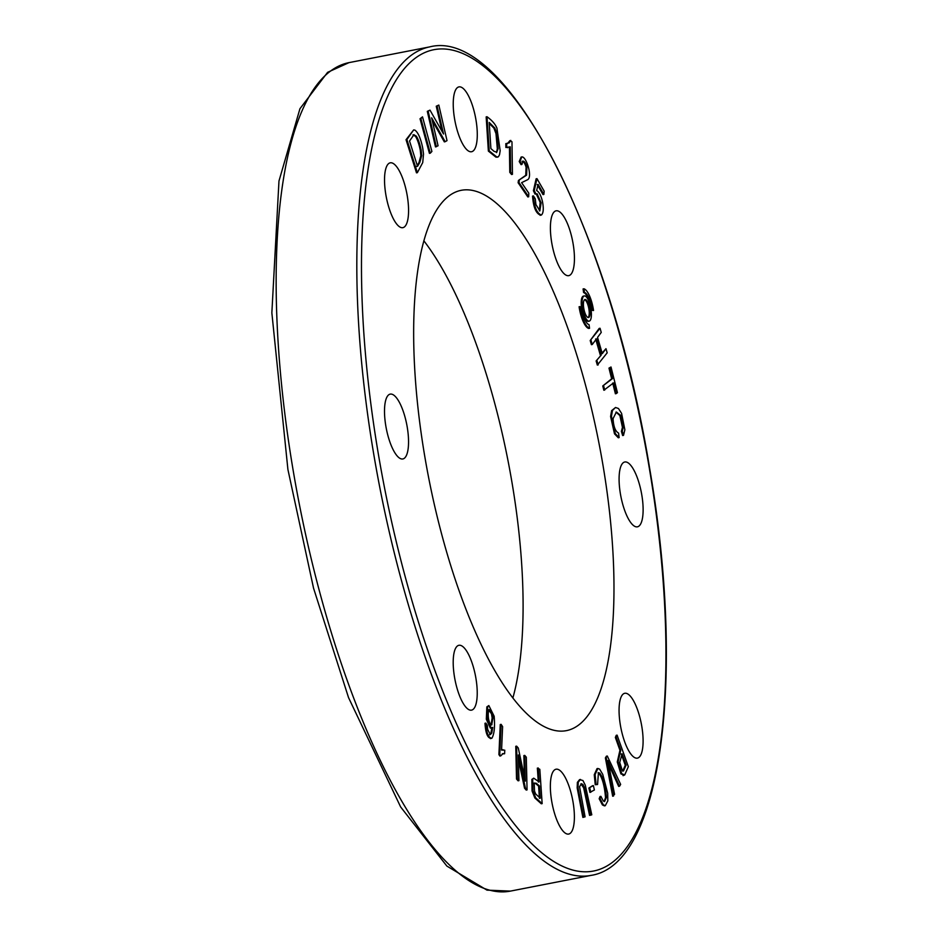 <?xml version="1.0" encoding="UTF-8"?>
<svg xmlns="http://www.w3.org/2000/svg" width="938" height="938" viewBox="0 0 938 938"><rect width="100%" height="100%" fill="white"/><g stroke="black" fill="none" stroke-linecap="round" stroke-linejoin="round"><path stroke-width="1.41" d="M512.898 697.907A275.233 86.882 79 0 0 423.824 240.761M445.175 141.697L447.016 140.641L438.82 105.068L437.096 106.053L443.533 133.982L429.991 110.133L427.306 111.352L435.49 146.926L438.069 145.777L431.632 117.813L445.175 141.697L444.319 141.861L432.277 120.627M438.82 105.068L436.252 106.217L442.033 131.332M509.416 147.008L509.78 172.346L511.585 174.503L512.441 174.327L511.972 141.802L509.955 140.583L507.481 143.526M510.811 140.419L509.264 142.834L505.817 143.643L505.875 147.489L510.272 146.844L510.635 172.182L512.441 174.327M420.036 118.751L429.428 153.351L430.284 153.187L431.902 151.44L422.51 116.84L420.036 118.751L420.892 118.587L430.284 153.187M522.009 161.324C523.404 161.137 524.764 163.095 526.089 167.198L525.737 175.324L518.433 180.471L518.128 182.746L527.824 196.945L528.68 196.781L528.809 193.205L521.61 182.664L527.625 179.709C532.831 177.012 526.218 155.943 521.739 156.927L520.074 161.371L519.218 161.535L521.059 164.642L521.915 164.467L523.076 161.078M521.129 157.045L519.218 161.535M413.658 129.913L406.037 139.715L416.495 172.85L417.351 172.686L422.733 162.555L423.507 154.031L422.71 147.958C420.728 138.437 418.137 132.493 414.924 130.124L413.658 129.913L406.893 139.551L417.351 172.686M584.292 295.927L583.436 296.091A12.839 4.057 79 0 0 581.912 309.47A12.839 4.057 79 0 0 588.349 321.312L589.205 321.136A12.839 4.057 79 0 0 590.905 308.766A12.839 4.057 79 0 0 584.96 295.962A12.839 4.057 79 0 0 584.292 295.927A12.839 4.057 79 0 0 582.768 309.306A12.839 4.057 79 0 0 589.205 321.136M579.098 306.738A20.179 6.367 79 0 0 588.701 328.452L589.556 328.288L589.052 324.689A16.509 5.218 -101 0 1 581.197 306.925L579.098 306.738M485.849 723.104C486.447 733.106 488.487 738.112 491.958 738.147C494.326 733.797 495.053 726.493 494.15 716.233L488.85 705.564L487.701 706.701L487.185 719.059L491.184 727.911L492.755 727.407L491.735 733.117L490.304 734.63L487.631 729.318L487.35 725.414L485.849 723.104L484.993 723.268C485.591 733.27 487.631 738.276 491.102 738.312M488.85 705.564L486.845 706.865L486.33 719.223L490.328 728.076L491.899 727.571L490.879 733.293L489.448 734.794M590.424 815.216L591.784 814.805L585.277 785.165L582.932 780.522L579.602 779.595L577.374 782.386L577.175 787.943L582.861 817.408L585.078 816.834L579.567 786.771L581.349 783.711L582.944 784.496L584.503 787.662L590.424 815.216L589.568 815.38L583.647 787.826L580.903 783.863M552.154 729.811A275.233 86.882 -101 0 1 424.597 455.376A275.233 86.882 -101 0 1 461.168 190.32A275.233 86.882 -101 0 1 475.484 191.141A275.233 86.882 -101 0 1 603.04 465.576A275.233 86.882 -101 0 1 566.458 730.632A275.233 86.882 -101 0 1 552.154 729.811M631.098 523.041A33.029 10.424 -101 0 1 619.537 487.467A33.029 10.424 -101 0 1 624.79 461.988A33.029 10.424 -101 0 1 631.11 465.776A33.029 10.424 -101 0 1 642.671 501.349A33.029 10.424 -101 0 1 637.418 526.828A33.029 10.424 -101 0 1 631.098 523.041M562.413 271.856A33.029 10.424 -101 0 1 550.852 236.294A33.029 10.424 -101 0 1 556.105 210.816A33.029 10.424 -101 0 1 562.425 214.603A33.029 10.424 -101 0 1 573.986 250.165A33.029 10.424 -101 0 1 568.733 275.655A33.029 10.424 -101 0 1 562.413 271.856M465.26 147.946A33.029 10.424 -101 0 1 453.687 112.372A33.029 10.424 -101 0 1 458.94 86.894A33.029 10.424 -101 0 1 465.26 90.681A33.029 10.424 -101 0 1 476.832 126.243A33.029 10.424 -101 0 1 471.58 151.733A33.029 10.424 -101 0 1 465.26 147.946M396.551 223.877A33.029 10.424 -101 0 1 384.979 188.304A33.029 10.424 -101 0 1 390.231 162.825A33.029 10.424 -101 0 1 406.787 193.251A33.029 10.424 -101 0 1 402.871 227.664A33.029 10.424 -101 0 1 396.551 223.877M396.528 455.176A33.029 10.424 -101 0 1 384.955 419.603A33.029 10.424 -101 0 1 390.208 394.124A33.029 10.424 -101 0 1 406.764 424.551A33.029 10.424 -101 0 1 402.848 458.963A33.029 10.424 -101 0 1 396.528 455.176M465.213 706.349A33.029 10.424 -101 0 1 453.652 670.787A33.029 10.424 -101 0 1 458.893 645.297A33.029 10.424 -101 0 1 475.449 675.723A33.029 10.424 -101 0 1 471.533 710.136A33.029 10.424 -101 0 1 465.213 706.349M562.366 830.271A33.029 10.424 -101 0 1 550.805 794.697A33.029 10.424 -101 0 1 556.058 769.219A33.029 10.424 -101 0 1 572.602 799.645A33.029 10.424 -101 0 1 568.686 834.058A33.029 10.424 -101 0 1 562.366 830.271M631.086 754.34A33.029 10.424 -101 0 1 619.514 718.766A33.029 10.424 -101 0 1 624.767 693.288A33.029 10.424 -101 0 1 631.086 697.075A33.029 10.424 -101 0 1 642.647 732.648A33.029 10.424 -101 0 1 637.406 758.127A33.029 10.424 -101 0 1 631.086 754.34M538.213 767.952L539.162 781.893L533.71 778.177L531.858 779.408L532.057 790.98L534.859 797.992L541.296 803.784L542.152 803.62L539.819 769.312L537.357 768.116L538.306 782.058M592.511 785.751L588.888 788.037L589.92 792.422L594.399 789.96L593.367 785.575L592.511 785.751M518.456 759.628L524.541 788.166L526.206 790.066L527.062 789.902L526.3 757.177L524.741 755.395L523.885 755.559L524.377 776.594M524.741 755.395L525.339 781.12L518.292 748.043L516.627 746.144L515.771 746.308L516.521 779.032L518.081 780.815L518.937 780.65L518.339 754.949L525.386 788.002L524.541 788.166M598.034 772.842L598.89 773.311C602.372 777.883 604.588 786.009 605.538 797.687L604.119 801.544M597.858 768.48L597.002 768.644L594.258 774.718L595.231 784.707L597.565 784.508L598.444 772.666L599.745 773.135C603.228 777.708 605.444 785.845 606.394 797.523L604.553 801.568L603.263 800.946L600.895 796.339L600.039 796.503L599.171 798.742L602.419 804.921L604.412 805.871L605.268 805.707L607.812 800.864L607.683 793.185L602.735 774.354L599.605 769.113L597.858 768.48L595.114 774.554L596.087 784.543L597.565 784.508M619.537 786.232L620.651 784.403L607.296 756.016L606.44 756.18L605.385 757.904L612.678 796.233L614.578 794.345L607.894 760.542L619.537 786.232L618.681 786.396L608.774 764.669M502.252 753.906L504.609 753.742L504.773 750.189L501.572 750.06L502.616 726.633L501.115 724.347L500.259 724.523L498.91 754.586L499.884 756.051L500.74 755.887L503.061 753.589M502.639 753.706L504.609 753.742M617.098 735.134L616.219 737.28L620.792 750.095L618.13 761.773L621.753 773.709L624.72 774.929L628.343 766.674L617.098 735.134L616.254 735.31L615.363 737.444L619.936 750.271L617.274 761.937L620.897 773.873L623.864 775.105M615.527 407.491L611.611 410.633L610.591 416.495L614.496 433.825L618.283 437.765L619.127 437.6L618.576 433.086C615.351 431.398 613.522 426.591 613.053 418.665L616.383 412.028L620.721 415.37L623.289 427.212L622.257 431.199L621.402 431.363L622.644 435.537L623.5 435.373L624.872 429.792L621.577 413.377L618.447 408.487L615.527 407.491L612.467 410.469L611.447 416.331L615.351 433.661L619.127 437.6M615.961 412.145L619.866 415.546L622.445 427.376L621.402 431.363M616.243 393.608L617.439 392.659L611.013 366.993L608.973 368.118L611.646 378.788L602.771 385.964L603.849 390.243L613.569 382.903L616.243 393.608L615.398 393.784L612.713 383.067M605.971 348.69L602.29 353.649L597.553 337.387L601.246 332.415L600.039 328.265L599.183 328.429L590.201 340.529L591.409 344.68L592.253 344.516L596.498 338.817L601.223 355.08L596.134 360.942L597.342 365.093L607.179 352.829L605.971 348.69L601.434 353.814M595.642 338.981L600.367 355.244M591.444 310.302L593.531 310.501A20.179 6.367 79 0 0 583.94 288.787L583.084 288.951L583.588 292.539A16.509 5.218 -101 0 1 591.444 310.302L593.531 310.501M533.405 195.913C534.203 207.075 536.876 213.442 541.437 215.001C543.442 213.125 543.782 208.67 542.481 201.647C541.062 195.608 539.116 191.915 536.63 190.555L538.095 184.399L543.864 194.436L544.169 191.153L536.982 178.642L534.261 190.566L535.891 193.885L537.146 193.826L541.12 202.831L539.831 210.898L535.891 204.484L535.293 198.844L533.405 195.913L532.55 196.077C533.347 207.251 536.02 213.606 540.581 215.165M536.982 178.642L536.126 178.806L533.405 190.731L535.035 194.06L536.29 193.99L540.159 202.338L539.385 210.874M537.24 184.563L543.008 194.6L543.864 194.436M487.01 116.734L489.226 150.924L496.765 156.974L498.383 156.775L499.508 154.829L500.177 150.725L496.929 128.178C495.358 124.215 492.051 120.404 487.01 116.734L486.165 116.898L488.37 151.088L495.909 157.138L497.527 156.939M580.458 779.431L578.23 782.21L578.031 787.779L583.717 817.244M533.359 783.195L535.457 783.441L538.588 786.103L539.42 798.379M539.432 785.938L540.276 798.203L535.657 793.982L534.508 791.097L534.214 783.031L536.302 783.277L539.432 785.938L538.588 786.103M533.71 778.177L532.702 779.244L532.913 790.816L535.715 797.828L534.859 797.992M535.715 797.828L542.152 803.62M593.367 785.575L588.888 788.037M589.744 787.873L590.776 792.258M516.627 746.144L517.377 778.868L516.521 779.032M517.377 778.868L518.937 780.65M525.386 788.002L527.062 789.902M596.087 784.543L595.231 784.707M600.895 796.339L600.027 798.578L599.171 798.742M600.027 798.578L603.275 804.757L605.268 805.707M607.296 756.016L605.385 757.904M606.241 757.74L613.522 796.057M501.115 724.347L499.766 754.422L498.91 754.586M499.766 754.422L500.74 755.887M503.108 749.685L501.572 750.06M491.477 724.886L491.911 724.793C490.551 725.004 489.425 723.034 488.534 718.883C487.924 714.217 488.217 711.121 489.413 709.585L492.333 713.654L493.013 717.699L491.7 724.875M488.557 709.749L491.477 713.818L492.157 717.863L491.055 724.968M490.504 738.628L491.958 738.147M490.328 728.076L492.755 727.407M626.138 765.091L623.512 770.942L622.293 770.426L619.725 762.453L622.117 753.812L626.138 765.091L625.283 765.256L622.656 771.106M621.261 753.988L625.283 765.256M623.031 771.036L622.293 770.426M616.219 737.28L615.363 737.444M620.792 750.095L619.936 750.271M623.055 775.679L624.72 774.929M622.257 431.199L623.5 435.373M611.013 366.993L609.829 367.954L612.491 378.624L602.771 385.964M612.491 378.624L611.646 378.788M603.626 385.799L604.693 390.079M609.829 367.954L608.973 368.118M600.039 328.265L590.201 340.529M591.057 340.365L592.253 344.516M601.223 355.08L596.134 360.942M596.99 360.778L598.198 364.929M579.954 306.574A20.179 6.367 79 0 0 589.556 328.288M585.464 299.55A9.169 2.896 79 0 0 584.995 299.527A9.169 2.896 79 0 0 583.905 309.083A9.169 2.896 79 0 0 588.501 317.536A9.169 2.896 79 0 0 589.721 308.708A9.169 2.896 79 0 0 585.464 299.55M588.056 317.525A9.169 2.896 79 0 0 588.747 308.192A9.169 2.896 79 0 0 584.609 299.726A9.169 2.896 79 0 0 584.585 299.714M583.94 288.787L584.444 292.375L583.588 292.539M584.444 292.375A16.509 5.218 -101 0 1 592.3 310.138M540.147 215.33L541.437 215.001M534.261 190.566L533.405 190.731M536.29 193.99L535.035 194.06M412.966 134.884L415.487 136.327C417.398 139.34 419.005 143.983 420.294 150.244L420.834 155.778L418.958 162.602L416.683 166.507M413.822 134.709L416.343 136.162C418.254 139.176 419.861 143.807 421.15 150.08L421.69 155.602L419.814 162.438L417.539 166.343L409.543 141.028L413.998 134.662M406.893 139.551L406.037 139.715M520.074 161.371L521.915 164.467M522.865 161.16C524.26 160.973 525.62 162.931 526.945 167.034L526.581 175.16L518.433 180.471M519.277 180.307L518.984 182.582L518.128 182.746M518.984 182.582L528.68 196.781M422.51 116.84L420.892 118.587M510.635 172.182L509.78 172.346M506.672 143.479L506.731 147.325L505.875 147.489M506.731 147.325L507.739 147.7M429.991 110.133L428.15 111.176L436.346 146.762M428.15 111.176L427.306 111.352M437.096 106.053L436.252 106.217M489.261 123.417L493.927 128.154L495.991 133.618L497.316 148.779L496.542 152.167L493.986 151.288L490.891 148.579L489.202 122.444L494.783 127.99L496.847 133.454L498.172 148.603L496.589 152.624M489.226 150.924L488.37 151.088M495.909 157.138L498.383 156.775M572.086 869.866A418.36 132.059 79 0 0 606.569 291.038A418.36 132.059 79 0 0 362.795 220.512A418.36 132.059 79 0 0 572.086 869.866M569.178 874.122A422.03 133.219 -101 0 1 373.594 453.312A422.03 133.219 -101 0 1 429.674 46.9C507.235 26.78 612.022 236.142 649.788 469.211C685.631 677.834 662.087 864.707 591.116 875.377A422.03 133.219 -101 0 1 569.178 874.122M510.46 891.1L486.998 890.139L446.875 866.079L400.643 806.95L348.537 697.614L313.55 588.185L287.907 469.469L271.856 312.858L278.973 181.011L299.937 108.726L327.608 72.332L349.018 62.623A422.03 133.219 79 0 0 292.926 469.035A422.03 133.219 79 0 0 488.51 889.845A422.03 133.219 79 0 0 510.46 891.1L591.116 875.377M582.944 784.496L582.088 784.66M584.503 787.662L583.647 787.826M578.23 782.21L577.374 782.386M578.031 787.779L577.175 787.943M536.302 783.277L535.457 783.441M532.702 779.244L531.858 779.408M532.913 790.816L532.057 790.98M599.745 773.135L598.89 773.311M606.394 797.523L605.538 797.687M603.275 804.757L602.419 804.921M595.114 774.554L594.258 774.718M609.993 765.326L609.149 765.49M493.013 717.699L492.157 717.863M492.333 713.654L491.477 713.818M487.701 706.701L486.845 706.865M487.185 719.059L486.33 719.223M491.735 733.117L490.879 733.293M618.13 761.773L617.274 761.937M621.753 773.709L620.897 773.873M620.721 415.37L619.866 415.546M623.289 427.212L622.445 427.376M612.467 410.469L611.611 410.633M611.447 416.331L610.591 416.495M615.351 433.661L614.496 433.825M419.814 162.438L418.958 162.602M416.343 136.162L415.487 136.327M421.15 150.08L420.294 150.244M421.69 155.602L420.834 155.778M526.945 167.034L526.089 167.198M526.581 175.16L525.737 175.324M509.264 142.834L508.408 143.01M494.783 127.99L493.927 128.154M496.847 133.454L495.991 133.618M498.172 148.603L497.316 148.779M349.018 62.623L429.674 46.9M502.346 749.72L501.49 749.884M491.899 728.029L491.043 728.205M497.773 157.056L496.917 157.221"/></g></svg>
